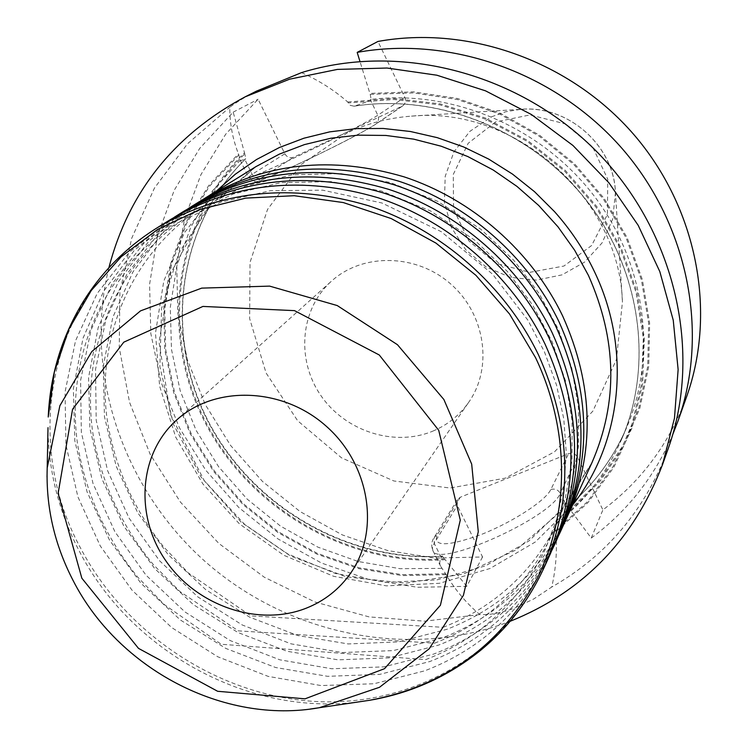 <?xml version="1.0" encoding="UTF-8"?>
<svg xmlns="http://www.w3.org/2000/svg" width="748" height="748" viewBox="0 0 748 748"><rect width="100%" height="100%" fill="white"/><g stroke="black" fill="none" stroke-linecap="round" stroke-linejoin="round"><path stroke-width="0.56" stroke-dasharray="3.74 2.81" d="M686.739 396.356C669.638 443.05 641.681 480.899 602.879 509.902L577.587 457.206C575.464 453.718 572.482 452.54 568.611 453.662L460.291 497.233L457.486 499.58L457.299 505.461L482.563 556.98L434.981 558.055L387.745 550.584L342.341 534.923L300.163 511.623L262.501 481.46L230.515 445.359L205.204 404.425L187.421 359.91L177.79 313.169L176.762 265.68L184.504 218.977L200.932 174.639L225.69 134.219L258.107 99.232L284.848 153.77C287.036 157.342 289.99 158.483 293.721 157.183L402.62 105.964C405.444 103.701 406.164 100.812 404.79 97.305L377.974 41.449M347.568 132.695L300.967 164.691L267.532 209.44L250.019 262.426L249.645 318.639L266.092 373L297.667 420.759L341.527 457.832L393.85 480.973L450.118 488.023L505.368 478.122L554.549 451.801L592.884 411.091L616.417 359.536L622.439 301.93C619.54 197.893 515.101 105.889 411.522 116.127C388.904 117.819 367.586 123.336 347.568 132.695M482.563 556.98L466.724 586.339L417.487 587.283L368.605 579.41L321.612 563.085L277.947 538.897L238.93 507.621L205.756 470.24L179.464 427.875L160.923 381.826L150.816 333.477L149.581 284.362L157.417 236.05L174.265 190.179L199.744 148.356L233.18 112.144L244.512 152.77C173.975 220.819 159.352 332.439 204.129 420.628C248.832 508.939 347.661 566.535 445.172 559.691L442.292 556.073L440.263 559.401L439.693 563.16L440.535 566.086L446.145 574.651C455.149 589.863 466.341 603.169 479.711 614.566C489.697 615.137 501.319 612.986 514.559 608.105L533.763 598.952L551.744 587.04C555.942 568.714 557.307 550.304 555.839 531.791L554.773 527.518L556.082 523.74C561.739 517.046 565.46 511.735 567.255 507.817L567.741 506.77C593.37 485.321 612.977 458.973 626.572 427.725C657.801 354.945 645.608 262.763 593.239 194.789C540.785 126.908 452.521 89.517 371.176 99.391L370.185 94.351L359.947 61.43M201.605 200.324L162.886 232.301L132.901 271.982L112.798 317.367L103.252 366.314L104.449 416.608L116.136 466.088L137.669 512.689L168.038 554.511L205.962 589.845L249.86 617.259L297.938 635.576L348.241 643.944L398.665 641.878L447.024 629.283C500.047 608.526 539.495 572.37 565.376 520.786M563.655 524.666C537.784 578.662 497.364 616.399 442.414 637.885L393.308 650.592L342.116 652.546L291.066 643.85L242.324 625.01L197.883 596.932L159.595 560.794L129.058 518.121L107.59 470.642L96.202 420.32L95.548 369.288L105.87 319.77L126.936 274.03L158.043 234.264L197.977 202.521M188.216 208.617L148.899 241.136L118.502 281.472L98.175 327.615L88.582 377.366L89.9 428.492L101.887 478.795L123.85 526.171L154.799 568.695L193.395 604.655L238.06 632.565L286.961 651.256L338.105 659.848L389.371 657.838L438.543 645.122C492.427 624.15 532.52 587.479 558.84 535.119M557.045 539.149C530.743 594.015 489.65 632.322 433.765 654.051L383.827 666.87L331.757 668.759L279.836 659.82L230.244 640.597L185.027 611.986L146.047 575.212L114.93 531.791L93.014 483.507L81.345 432.335L80.588 380.452L90.975 330.102L112.312 283.595L143.878 243.175L184.447 210.899M174.303 217.229L134.388 250.299L103.561 291.327L83 338.246L73.36 388.838L74.819 440.824L87.105 491.96L109.545 540.14L141.082 583.403L180.38 619.999L225.831 648.432L275.573 667.506L327.596 676.323L379.741 674.378L429.745 661.55C484.517 640.353 525.283 603.169 552.043 550.004M550.191 554.184C523.441 609.966 481.637 648.834 424.789 670.816L373.981 683.747L321.014 685.561L268.186 676.388L217.724 656.753L171.703 627.591L132.003 590.144L100.279 545.965L77.904 496.84L65.936 444.798L65.057 392.027L75.52 340.826L97.128 293.525L129.17 252.413L170.394 219.603M432.858 431.119C447.631 424.901 459.599 415.262 468.772 402.19C493.119 367.511 485.415 314.263 450.848 284.1C416.561 253.609 362.771 252.674 331.429 281.201C300.303 308.98 295.965 359.302 320.621 395.178C344.996 431.241 394.271 447.239 432.858 431.119M108.853 267.812C83.224 372.074 122.812 488.257 205.008 561.383C287.372 634.304 407.445 659.858 507.976 622.13L510.117 621.308M567.872 506.583L591.247 538.083L602.879 509.902M591.247 538.083C627.357 511.295 654.528 476.775 672.751 434.523M570.836 510.286L600.083 481.216L623.383 446.827L639.839 408.156L648.731 366.464L649.638 323.136L642.392 279.705L627.133 237.705L604.356 198.697L574.819 164.102L539.589 135.22L499.963 113.079L457.402 98.474L413.457 91.864L369.727 93.397M371.176 99.391L370.4 99.877L377.805 115.229C379.255 118.923 378.507 121.952 375.552 124.318L374.636 124.841C366.483 130.461 330.672 148.899 299.49 163.485C265.895 178.959 253.235 183.756 261.482 177.874C257.583 179.221 254.479 178.024 252.169 174.275L244.783 159.305L240.417 160.717L238.444 153.836C232.572 138.829 229.692 123.298 229.814 107.245C236.331 102.289 245.194 96.922 256.414 91.153M301.509 72.621C318.9 80.429 334.3 90.218 347.717 101.99L350.251 105.346L354.019 106.179C361.995 103.748 367.455 101.644 370.4 99.877M347.717 101.99L393.579 98.474L440.048 103.841L485.33 117.997L527.649 140.465L565.329 170.413L596.885 206.663L621.111 247.794L637.1 292.169L644.337 338.031L642.672 383.64L632.303 427.286L613.781 467.397L587.937 502.609L555.839 531.791M668.16 448.735C645.43 509.64 606.619 555.736 551.744 587.04M479.711 614.566L424.686 621.195L369.082 616.894L314.973 602.018L264.315 577.222L218.93 543.506L180.436 502.095L150.264 454.485L129.563 402.349L119.25 347.577L119.886 292.188L131.676 238.313L154.434 188.122L187.514 143.766L229.814 107.245M466.724 586.339L445.172 559.691M244.512 152.77L245.83 158.66M244.783 159.305L245.727 158.744C177.547 225.419 163.606 334.029 207.215 419.974C250.758 506.041 346.801 562.403 441.844 556.362M446.145 574.651L402.377 575.595L358.862 568.667L316.974 554.165L278.022 532.623L243.203 504.741L213.61 471.399L190.179 433.634L173.695 392.606L164.756 349.587L163.756 305.951L170.834 263.118L185.934 222.539L208.673 185.654L238.444 153.836M233.18 112.144L258.107 99.232M550.827 489.538C554.876 488.379 558.017 489.631 560.252 493.297C551.659 517.616 437.056 568.873 432.849 550.509L432.419 547.845L434.205 543.272L434.382 537.12L437.318 534.68C432.438 546.816 447.052 546.769 481.179 534.54C512.492 522.254 545.619 500.693 550.827 489.538L568.611 453.662M460.291 497.233L437.318 534.68M577.587 457.206L560.252 493.297L567.255 507.817M441.198 557.456L434.205 543.272L457.299 505.461M495.531 121.971L468.192 143.279L453.288 174.424L453.55 209.188L468.753 240.828L495.896 263.305L529.771 272.328L563.917 266.045L591.649 245.494L607.385 214.536L607.769 179.249L592.547 146.767L564.731 123.747L530.023 114.921L495.531 121.971M47.021 476.99C47.311 512.679 55.922 546.919 72.846 579.691C116.595 665.823 217.462 721.465 310.205 709.048M359.218 701.82C248.888 716.706 130.049 651.274 78.437 549.471C58.475 510.716 48.33 470.109 48.012 427.66M157.295 227.71C50.995 291.739 20.477 437.019 80.101 547.237C125.365 634.042 217.733 695.303 313.973 701.4C410.072 707.299 503.516 655.772 543.796 568.2M591.949 462.657L560.215 511.969L516.223 549.883L463.405 574.053L405.584 583.169L346.726 576.979L290.72 556.138L241.136 522.141L201.175 477.243L173.433 424.312L159.866 366.707L161.624 308.195L178.94 252.749L211.001 204.335L255.928 166.636L203.989 212.703L170.815 272.945L159.025 342.126L170.488 414.476L204.241 480.618L244.624 524.376L287.625 553.857L335.618 573.548L386.286 582.412L437.141 579.859L485.611 565.825L529.126 540.813L565.282 505.882L591.949 462.657M572.613 505.04L535.259 542.029L489.996 568.508L439.45 583.29L386.407 585.862L333.655 576.315L283.866 555.297L239.528 523.974L202.867 483.937L175.733 437.197L159.614 386.071L155.481 333.122L163.775 281.117L184.335 232.88L216.322 191.161M370.185 94.351L413.7 92.892L457.411 99.512L499.739 114.079L539.149 136.127L574.174 164.878L603.552 199.295L626.216 238.107L641.401 279.883L648.628 323.089L647.749 366.193L638.932 407.679L622.607 446.173L599.457 480.422L570.406 509.388M556.082 523.74C584.992 501.3 606.927 472.96 621.859 438.73C654.098 363.64 640.587 268.13 585.188 198.744C529.734 129.441 437.328 93.042 354.019 106.179M555.399 530.893L587.311 501.815L612.986 466.733L631.387 426.799L641.672 383.369L643.308 337.984L636.09 292.346L620.167 248.205L596.072 207.28L564.675 171.198L527.2 141.391L485.106 119.007L440.058 104.888L393.822 99.503L348.185 102.944M491.539 116.8L505.779 111.742L520.804 109.311C567.788 104.804 613.968 145.486 615.426 192.666L612.734 218.986L602.103 242.876L584.618 262.099L562.019 274.871L536.475 280.098L510.37 277.358L486.097 266.971L465.864 249.897L451.521 227.71L444.396 202.418L445.2 176.332L453.933 151.872L469.856 131.368L491.539 116.8M444.742 558.812C347.708 565.516 249.411 508.163 204.933 420.283C160.381 332.523 174.882 221.483 244.97 153.705M240.547 159.885L212.385 190.964L190.946 226.766L176.809 266.007L170.292 307.334L171.479 349.391L180.212 390.83L196.116 430.362L218.64 466.789L247.055 499.019L280.472 526.078L317.863 547.125L358.114 561.496L399.984 568.676L442.19 568.377M238.902 154.78L209.318 186.467L186.71 223.185L171.713 263.577L164.672 306.203L165.691 349.634L174.593 392.448L190.992 433.279L214.311 470.875L243.755 504.059L278.396 531.819L317.161 553.286L358.844 567.741L402.144 574.67L445.705 573.763M284.848 153.77L252.169 174.275L248.542 177.183C245.914 182.016 362.266 126.29 377.805 115.229L404.79 97.305M261.482 177.874L293.721 157.183M401.741 106.459L374.636 124.841M457.486 499.58L434.382 537.12C431.531 541.197 431.016 545.657 432.849 550.509L440.535 566.086M567.779 506.658C593.388 485.256 612.986 458.945 626.572 427.725L621.859 438.73C654.061 363.771 640.559 268.223 585.03 198.762C529.453 129.376 436.841 93.032 353.598 106.272M411.522 116.127L520.804 109.311C570.098 105.169 614.519 147.599 615.426 192.666L622.439 301.93M443.162 627.32C495.457 606.806 534.072 570.967 559.018 519.813L571.827 484.367L578.41 446.575L578.428 407.445L571.771 368.081L558.522 329.662L539.009 293.347L513.754 260.239L480.824 229.234L437.505 201.249L390.082 182.447L340.77 173.573L291.814 174.882L245.381 186.093L203.381 206.513C133.312 250.973 96.782 334.057 106.74 416.402C113.649 464.274 132.518 507.658 163.363 546.545L188.365 572.977L250.861 615.885L443.162 627.32M434.607 643.177C487.761 622.43 527.013 586.077 552.361 534.119L565.301 498.374L571.986 460.244L572.098 420.741L565.507 380.966L552.305 342.079L532.782 305.24L507.471 271.571L474.531 239.996L430.25 210.814L381.648 191.086L331.037 181.624L280.762 182.699L233.096 194.05L190.029 214.919C117.894 260.687 81.018 346.745 92.593 431.484C100.484 480.749 120.746 525.124 153.359 564.628L179.707 591.35L238.341 630.863L434.607 643.177M425.724 659.624C479.786 638.642 519.692 601.766 545.451 548.967L556.914 518.616L563.927 486.424L566.264 452.979L563.796 418.945L556.503 385.005L544.469 351.859L527.91 320.209L492.595 274.189L441.301 231.721L381.891 202.979L322.622 190.16L270.383 190.703L220.838 202.128L176.163 223.643C103.383 269.841 66.039 356.441 77.259 442.059C84.963 491.829 105.103 536.83 137.669 577.073L164.027 604.375L221.221 644.252L425.724 659.624M350.588 573.22L468.772 402.19M176.668 420.002L331.429 281.201M442.498 556.054C347.455 562.234 251.216 505.9 207.551 419.796C163.84 333.795 177.734 225.213 245.877 158.613M402.62 105.964L375.552 124.318C356.057 136.529 313.047 157.445 282.146 171.432C250.458 183.269 259.051 184.588 248.542 177.183L240.417 160.717"/><path stroke-width="1.12" d="M306.325 608.152C258.556 627.105 197.117 606.142 166.019 561.075C134.593 516.232 138.604 453.999 176.668 420.002C214.966 385.08 282.323 387.165 325.913 425.921C369.849 464.274 380.405 530.828 350.588 573.22C339.368 589.19 324.604 600.84 306.325 608.152M377.974 41.449C468.659 24.946 570.247 61.112 633.724 134.434C697.108 207.851 716.902 311.561 686.739 396.356L678.053 420.844C709.263 333.131 688.628 225.522 622.71 149.226C556.69 73.033 451.156 35.362 357.189 52.388L377.974 41.449M565.376 520.786L567.171 516.962C595.23 452.484 593.753 385.547 562.73 316.142C531.678 251.309 472.156 199.099 403.836 176.78C331.523 155.556 265.306 162.643 205.176 198.061L201.605 200.324M191.918 206.27L197.977 202.521C258.64 166.795 325.492 159.661 398.534 181.128C467.537 203.699 527.695 256.452 559.083 321.949C590.443 392.046 591.967 459.618 563.655 524.666L560.701 531.155C589.218 465.621 587.657 397.515 556.016 326.829C524.339 260.79 463.648 207.57 394.065 184.784C320.415 163.12 253.03 170.273 191.918 206.27L188.216 208.617M558.84 535.119L560.701 531.155M178.155 214.798L184.447 210.899C246.101 174.583 314.141 167.384 388.558 189.3C458.851 212.348 520.187 266.138 552.22 332.851C584.225 404.266 585.834 473.026 557.045 539.149L553.978 545.881C582.973 479.262 581.327 409.941 549.032 337.928C516.7 270.645 454.812 216.368 383.911 193.106C308.868 170.974 240.276 178.202 178.155 214.798L174.303 217.229M552.043 550.004L553.978 545.881M157.295 227.71L170.394 219.603C233.086 182.671 302.351 175.406 378.179 197.799C449.819 221.343 512.389 276.218 545.086 344.192C577.755 416.963 579.457 486.957 550.191 554.184L543.796 568.2C573.51 499.945 571.724 428.81 538.438 354.776C505.115 285.614 441.395 229.73 368.512 205.728C291.346 182.886 220.95 190.216 157.295 227.71C126.403 247.074 101.56 271.973 82.766 302.398C61.542 337.498 50.032 375.702 48.227 417.01L54.324 372.083L68.779 329.429L91.275 290.495L121.232 256.695L157.781 229.327L199.772 209.505L245.793 198.108L294.235 195.714L343.304 202.568L391.157 218.538L435.944 243.091L475.924 275.32L509.547 314.01L535.549 357.647C570.088 430.137 569.817 513.343 537.158 578.447C500.449 645.412 444.649 686.019 369.755 700.268L359.218 701.82M510.117 621.308C582.888 592.042 633.696 539.794 662.532 464.592L674.472 418.179L678.127 369.568L673.247 320.219L659.83 271.627L638.194 225.335L608.947 182.83L572.959 145.486L531.379 114.5L485.517 90.835L436.869 75.211L386.978 68.031L337.404 69.405L289.654 79.166L245.11 96.857C174.134 134.949 128.712 191.927 108.853 267.812M672.751 434.523L678.053 420.844M359.947 61.43L357.189 52.388M245.11 96.857L256.414 91.153L301.509 72.621C400.545 41.888 520.702 73.285 598.278 153.2C675.855 233.133 702.512 352.579 668.16 448.735L662.532 464.592M81.841 578.204L138.502 648.376L217.64 691.283L305.044 698.828L384.547 668.675L440.394 605.272L460.282 520.122L438.702 430.287L379.264 354.982L294.525 310.635L202.932 306.428L123.785 342.173L72.584 409.212L58.129 493.325L81.841 578.204M310.205 709.048L319.377 707.702L379.488 687.29L429.202 648.787L463.414 595.315L478.271 531.706L471.689 464.125L443.882 399.507L397.459 344.706L337.245 305.558L269.635 286.119L201.764 288.111L140.531 310.869L91.798 351.551L59.868 405.725L47.199 467.921L47.021 476.99M48.012 427.66L47.199 467.921C45.89 506.957 54.454 544.357 72.902 580.121C118.053 669.086 223.904 724.859 319.377 707.702L369.755 700.268C410.512 693.265 446.958 677.024 479.094 651.555C506.91 629.068 528.481 601.289 543.796 568.2M205.176 198.061L255.928 166.636L279.359 154.125L304.455 144.598L330.831 138.23L358.114 135.154L385.884 135.453L413.709 139.147L441.161 146.206L467.799 156.547L493.194 170.002L516.943 186.383L538.663 205.438L558.008 226.85L574.67 250.271L588.395 275.339C617.044 339.826 618.222 402.265 591.949 462.657L567.171 516.962M216.322 191.161L235.368 174.172L256.508 159.53L279.462 147.478L303.94 138.212L329.634 131.882L356.188 128.609L383.238 128.469L410.409 131.498L437.309 137.669L463.545 146.917L488.734 159.118L512.52 174.116L534.54 191.694L554.483 211.591C570.799 229.851 584.141 249.907 594.492 271.739C632.069 349.914 621.943 443.125 572.613 505.04"/></g></svg>
